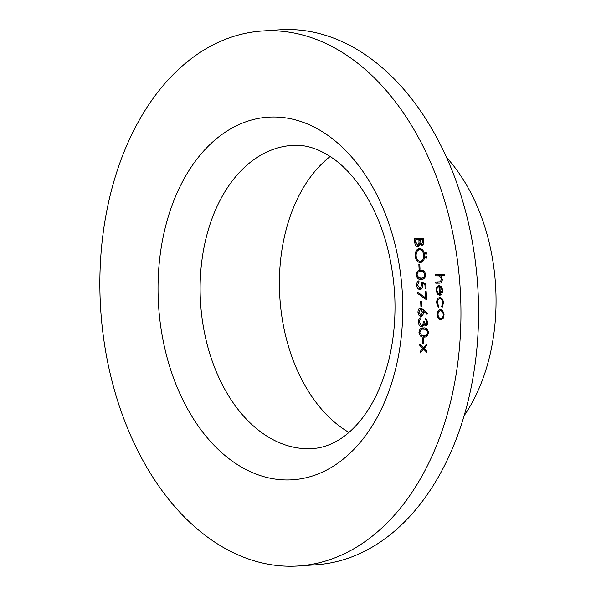 <?xml version="1.0" encoding="UTF-8"?>
<svg xmlns="http://www.w3.org/2000/svg" width="596" height="596" viewBox="0 0 596 596"><rect width="100%" height="100%" fill="white"/><g stroke="black" fill="none" stroke-linecap="round" stroke-linejoin="round"><path stroke-width="0.89" d="M422.475 338.29L423.398 338.267L423.644 343.415L422.72 343.438L422.475 338.29M425.715 324.805L426.997 322.078L425.47 319.314L425.417 318.108L427.921 322.034C427.95 324.313 427.235 325.632 425.767 326.005L423.838 324.492L423.145 325.96L421.581 326.802C419.74 326.519 418.69 324.999 418.452 322.242C418.422 319.739 419.234 318.227 420.888 317.713L420.947 318.912L419.755 319.992L419.375 322.242L421.447 325.602C422.788 325.073 423.354 323.68 423.153 321.43L424.076 321.408L425.715 324.805L427.444 324.678M420.657 301.218L421.581 301.196L421.834 306.344L420.91 306.366L420.657 301.218M425.797 283.391L426.065 288.881L425.142 288.904L424.918 284.352L422.512 283.689L422.765 285.268C422.735 287.92 421.826 289.351 420.031 289.552C418.049 289.395 416.917 287.868 416.626 284.962C416.641 282.631 417.416 281.252 418.966 280.82L419.025 282.02L417.558 285.015L420.001 288.352L421.834 285.074L421.23 282.132L425.797 283.391M418.846 264.155L419.77 264.125L420.024 269.28L419.1 269.303L418.846 264.155M425.954 252.287L426.758 253.382L426.058 254.514L425.253 253.419L425.954 252.287M414.592 238.661L423.6 238.43L423.726 241.037C423.95 243.526 423.272 244.956 421.7 245.351L419.711 243.853L417.535 246.491C415.859 246.222 414.935 244.822 414.771 242.281L414.592 238.661M443.476 302.939L442.15 307.454L441.681 306.463L442.664 302.872C442.455 300.384 441.524 299.006 439.878 298.752C438.239 299.088 437.434 300.503 437.464 303.014L438.798 306.538L438.403 307.551L436.659 303.014C436.615 299.795 437.643 297.978 439.744 297.553C441.941 297.858 443.186 299.654 443.476 302.939M438.842 281.938L440.332 281.759L441.502 279.196L439.595 275.918L435.445 275.836L435.385 274.637L444.623 274.398L444.676 275.598L440.779 275.702L442.321 279.39C442.165 282.087 441.107 283.338 439.163 283.13L435.803 283.219L435.743 282.02L441.01 281.804M293.5 566.2A268.096 180.052 -93.9 0 0 298.581 565.962A268.096 180.052 -93.9 0 0 460.038 286.274A268.096 180.052 -93.9 0 0 262.225 30.999A268.096 180.052 -93.9 0 0 100.53 306.903A268.096 180.052 -93.9 0 0 293.5 566.2M436.846 290.371L438.41 293.94L438.082 295.013L436.048 290.543C436.071 287.488 437.121 285.819 439.192 285.536L441.45 286.609L442.858 290.401L441.755 294.372L439.528 295.497L439.096 286.743C437.62 286.959 436.868 288.173 436.846 290.371M442.768 310.844L444.042 314.539L443.141 318.286L440.861 319.687C438.768 319.456 437.553 317.802 437.233 314.718C437.248 311.619 438.298 309.905 440.37 309.562L442.768 310.844M419.539 248.495C422.452 248.785 424.158 251.058 424.657 255.326C424.635 259.685 423.175 262.098 420.277 262.568C417.364 262.262 415.673 259.968 415.196 255.677C415.233 251.378 416.678 248.979 419.539 248.495L419.428 248.502M426.133 256.056L426.937 257.159L426.244 258.291L425.44 257.196L426.133 256.056M416.135 274.89C416.567 271.5 418.072 269.973 420.642 270.293C423.182 269.832 424.836 271.284 425.604 274.644C425.179 278.071 423.674 279.658 421.089 279.39C418.541 279.785 416.887 278.287 416.135 274.89L417.058 274.823M420.195 270.316L420.642 270.293M425.276 291.653L426.2 291.63L426.602 299.863L417.021 293.068L417.356 292.018L425.581 297.858L425.276 291.653M423.19 309.525L427.496 313.414L427.056 314.353L423.242 310.911L423.398 312.297C423.369 314.733 422.549 316.081 420.925 316.334C419.212 316.148 418.221 314.777 417.96 312.222C417.99 309.734 418.839 308.356 420.5 308.095L423.19 309.525M418.958 332.553C419.39 329.163 420.895 327.629 423.465 327.956C425.998 327.495 427.652 328.947 428.42 332.307C427.995 335.734 426.498 337.321 423.912 337.053C421.365 337.448 419.711 335.95 418.958 332.553L419.882 332.486M423.011 327.979L423.465 327.956M423.465 347.691L426.349 344.376L426.423 345.807L424.173 348.384L426.669 350.843L426.736 352.273L423.532 349.114L420.18 352.951L420.113 351.528L422.825 348.422L419.815 345.457L419.748 344.034L423.465 347.691L424.859 347.595M298.581 565.962L316.2 564.762A268.096 180.052 -93.9 0 0 477.657 285.074A268.096 180.052 -93.9 0 0 279.844 29.8L262.225 30.999M464.105 415.732A169.793 114.03 -93.9 0 0 446.553 157.448M330.191 156.48A151.92 102.028 -93.9 0 0 279.911 298.514A151.92 102.028 -93.9 0 0 348.951 432.443M444.676 275.531L440.779 275.702M440.116 283.04L435.803 283.219M437.389 283.107L437.337 281.975M440.429 281.826L441.919 281.647L440.332 281.759M442.299 279.144L441.502 279.196M440.898 275.829L439.595 275.918M441.182 275.806L435.445 275.836M437.032 275.732L436.972 274.6M436.853 290.49L436.048 290.543M438.425 286.899L439.893 285.611M441.092 294.998L441.055 294.215M440.69 286.795L439.096 286.743M441.599 286.78L439.915 286.847L440.273 294.275L442.053 290.483L441.316 287.972L439.915 286.847M440.273 294.275L441.941 294.126M442.307 287.905L441.316 287.972M442.858 290.423L442.053 290.483M442.91 306.374L441.681 306.463M443.469 302.813L442.664 302.872M442.031 298.715L439.878 298.752M437.464 302.962L436.659 303.014M439.066 298.976L440.451 297.635M441.755 319.501L440.139 318.383M438.038 314.666L437.233 314.718M439.632 310.97L441.077 309.644M442.701 310.769L440.422 310.762C438.85 311.023 438.053 312.334 438.038 314.688C438.283 317.042 439.207 318.309 440.802 318.488L440.824 318.488C442.381 318.227 443.186 316.916 443.23 314.554C442.962 312.207 442.023 310.941 440.422 310.762M440.846 318.48L443.215 318.167M444.035 314.502L443.23 314.554M422.534 245.09L421.506 244.144M420.783 243.779L419.711 243.853M418.385 246.245L417.252 245.269M415.703 242.214L414.771 242.281M416.239 239.793L416.179 238.616M417.587 245.276L419.331 245.135M420.396 243.801L420.493 243.414M420.508 239.681L415.576 239.838L415.658 241.544L417.476 245.284L419.122 245.172M421.663 244.144L423.406 244.017M423.652 239.562L419.845 239.726L421.625 244.151L422.81 241.283L422.735 239.652L419.845 239.726M423.734 241.216L422.81 241.283M423.652 239.592L422.735 239.652M420.262 242.967L418.981 243.056L418.921 239.748L415.576 239.838M420.508 239.644L418.921 239.748M417.476 245.284L418.981 243.056M421.208 262.419L418.854 261.055M422.616 249.933L419.606 249.702C417.289 250.126 416.127 252.093 416.112 255.602L415.196 255.677M418.116 250.193L420.195 248.539M420.485 261.346L423.346 260.728M416.112 255.602C416.462 259.163 417.833 261.078 420.217 261.368L421.961 261.249M420.217 261.368C422.549 260.936 423.719 258.955 423.734 255.408C423.354 251.885 421.975 249.985 419.606 249.702L421.104 249.597M424.657 255.349L423.734 255.408M426.751 253.315L425.253 253.419M426.937 257.092L425.44 257.196M420.016 269.236L419.1 269.303M418.303 272.067L421.059 270.286M422.221 279.278L418.75 277.736L421.417 278.168L424.993 277.438M422.624 278.079L423.004 278.056M424.59 271.746L420.709 271.493C418.697 271.173 417.476 272.312 417.058 274.905L418.75 277.736M425.604 274.644L424.68 274.711C424.009 272.141 422.683 271.068 420.709 271.493L422.296 271.389M421.037 278.183C423.033 278.444 424.248 277.282 424.68 274.711M426.065 288.844L425.142 288.904M425.842 284.292L424.918 284.352M425.827 284.061L422.512 283.689M420.918 289.365L419.293 288.218M417.55 284.903L416.626 284.962M418.764 282.124L419.01 281.744M421.655 288.24L422.214 288.099M422.75 285.007L421.834 285.074M423.242 283.644L422.989 282.616M426.542 298.589L418.608 292.956L417.021 293.068M426.498 297.791L425.581 297.858M421.834 306.307L420.91 306.366M424.62 310.821L423.242 310.911M421.782 316.118L420.5 315.105M418.884 312.162L417.96 312.222M420.083 309.399L421.23 308.214M423.875 310.866L422.117 309.19L420.5 309.302L418.884 312.267L420.813 315.135L422.892 314.911M420.895 315.128L422.452 315.023M420.813 315.135L422.46 312.066L420.53 309.302L422.117 309.19M423.376 312.006L422.46 312.066M427.913 322.011L426.997 322.078M426.982 319.21L425.47 319.314M426.587 325.721L425.656 324.798M424.948 324.418L423.838 324.492M422.437 326.571L421.148 325.572M419.375 322.183L418.452 322.242M420.627 319.084L420.932 318.622M423.532 325.364L421.447 325.602M424.33 324.455L424.568 323.777M427.339 324.693L425.775 324.798M421.126 329.73L423.883 327.949M425.045 336.941L421.573 335.399L424.233 335.831L427.816 335.101M425.44 335.742L425.82 335.719M427.407 329.409L423.525 329.156C421.514 328.836 420.299 329.975 419.882 332.568L421.566 335.399M428.42 332.307L427.496 332.374C426.825 329.804 425.507 328.731 423.525 329.156L425.112 329.052M423.853 335.846C425.857 336.107 427.071 334.945 427.496 332.374M423.644 343.378L422.72 343.438M424.829 349.032L423.532 349.114M421.514 351.431L420.113 351.528M423.719 349.107L424.263 348.474M424.225 348.325L422.825 348.422M424.315 348.22L423.756 347.669M421.111 345.375L419.815 345.457M271.53 117.025A181.713 122.031 86.1 0 1 390.544 386.484A181.713 122.031 86.1 0 1 179.143 391.93A181.713 122.031 86.1 0 1 271.53 117.025M309.845 448.691A151.92 102.028 -93.9 0 0 312.729 448.557C320.35 448.08 327.979 445.808 335.6 441.748C343.527 437.546 351.178 431.206 358.569 422.735C372.366 406.74 382.565 385.307 389.181 358.434C394.053 337.701 395.863 315.999 394.619 293.321C391.602 250.387 379.816 214.344 359.261 185.2C351.476 174.486 343.221 165.911 334.49 159.475C320.529 149.477 307.141 144.754 294.32 145.305L292.122 145.409A151.92 102.028 -93.9 0 0 200.494 301.755A151.92 102.028 -93.9 0 0 309.845 448.691M439.408 275.672L437.822 275.777M419.882 240.486L418.966 240.546M440.824 318.488L442.411 318.376M421.648 244.144L423.235 244.04"/></g></svg>
